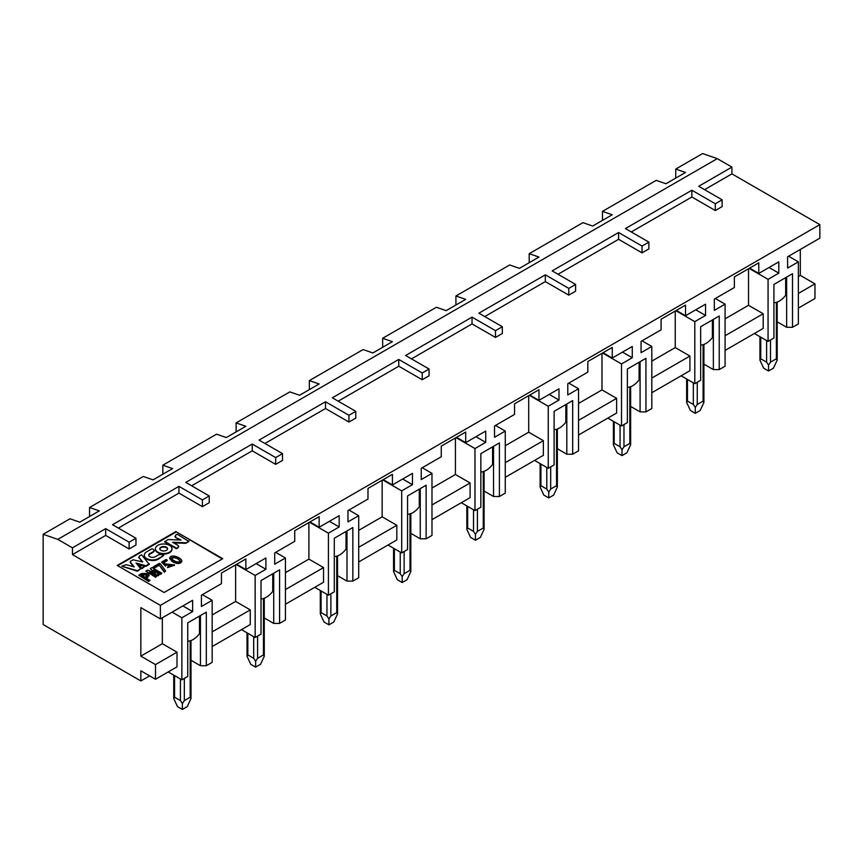 <?xml version="1.0" encoding="UTF-8"?>
<svg xmlns="http://www.w3.org/2000/svg" width="863" height="863" viewBox="0 0 863 863"><rect width="100%" height="100%" fill="white"/><g stroke="black" fill="none" stroke-linecap="round" stroke-linejoin="round"><path stroke-width="1.29" d="M264.272 617.962L273.722 623.42L273.722 573.215L279.58 569.839L261.014 580.551L261.014 634.132L255.157 637.52L255.157 575.47L236.203 564.531M352.848 527.53L346.991 530.918L346.991 581.112L352.848 581.112L352.848 527.53L334.294 538.242L334.294 591.835L328.425 595.222L328.425 533.172L309.472 522.223M314.747 587.325L328.425 595.222M308.889 522.568L308.889 559.116L323.539 567.574L323.539 582.245L285.437 604.24M275.675 552.352L285.437 557.983L285.437 620.033L279.58 623.42L279.58 569.839M273.722 623.42L279.58 623.42M235.621 564.866L235.621 601.425L250.27 609.882L250.27 624.553L212.169 646.549M241.478 629.623L255.157 637.52M202.395 594.65L212.169 600.292L212.169 662.342L206.311 665.729L206.311 612.137L200.443 615.524L200.443 665.729L206.311 665.729M206.311 612.137L187.746 622.859L187.746 676.441L181.877 679.828L181.877 617.779L172.115 612.137M168.199 671.932L181.877 679.828M162.341 617.779L162.341 643.722L177.001 652.191L177.001 666.851L155.502 679.257L155.502 664.596L140.852 656.139L140.852 607.628L160.389 618.911L160.389 605.373L72.46 554.607L72.46 547.832L57.799 539.375L43.15 534.294L43.15 624.553L140.852 680.95L149.644 675.88M155.502 679.257L140.852 670.799L140.852 680.95M788.588 256.214L798.361 261.856L798.361 323.905L792.493 327.293L792.493 273.7L786.635 277.088L786.635 327.293L792.493 327.293M792.493 273.7L773.928 284.423L773.928 338.005L768.07 341.392L768.07 279.342L749.116 268.404M754.391 333.496L768.07 341.392M748.534 268.738L748.534 305.297L763.183 313.754L763.183 328.415L725.082 350.421M715.308 298.522L725.082 304.164L725.082 366.214L719.224 369.591L719.224 316.009L713.356 319.396L713.356 369.591L719.224 369.591M719.224 316.009L700.659 326.721L700.659 380.313L694.801 383.701L694.801 321.651L675.848 310.702M681.123 375.804L694.801 383.701M675.254 311.047L675.254 347.595L689.915 356.063L689.915 370.723L651.813 392.719M642.04 340.831L651.813 346.473L651.813 408.512L645.945 411.899L645.945 358.318L640.087 361.694L640.087 411.899L645.945 411.899M645.945 358.318L627.379 369.03L627.379 422.611L621.522 425.998L621.522 363.949L602.568 353.01M607.843 418.102L621.522 425.998M601.986 353.345L601.986 389.903L616.635 398.361L616.635 413.032L578.534 435.028M568.771 383.129L578.534 388.771L578.534 450.82L572.676 454.208L572.676 400.615L566.808 404.003L566.808 454.208L572.676 454.208M572.676 400.615L554.111 411.338L554.111 464.92L548.253 468.307L548.253 406.257L529.299 395.319M534.575 460.411L548.253 468.307M528.706 395.653L528.706 432.201L543.366 440.669L543.366 455.33L505.265 477.325M495.491 425.437L505.265 431.079L505.265 493.118L499.397 496.505L499.397 442.924L493.539 446.311L493.539 496.505L499.397 496.505M499.397 442.924L480.842 453.636L480.842 507.228L474.974 510.605L474.974 448.566L456.02 437.617M461.295 502.708L474.974 510.605M455.437 437.962L455.437 474.51L470.087 482.967L470.087 497.638L431.985 519.634M422.223 467.735L431.985 473.377L431.985 535.427L426.128 538.814L426.128 485.222L420.259 488.609L420.259 538.814L426.128 538.814M426.128 485.222L407.563 495.945L407.563 549.526L401.705 552.913L401.705 490.864L382.751 479.925M388.026 545.017L401.705 552.913M382.158 480.26L382.158 516.818L396.818 525.276L396.818 539.936L358.717 561.942M348.943 510.044L358.717 515.686L358.717 577.735L352.848 581.112M329.407 521.328L339.181 526.969L339.181 515.686L319.148 527.25L319.148 516.646L294.725 530.745L294.725 541.349L274.693 552.913L274.693 564.197L285.437 557.983M328.425 533.172L339.181 526.969M383.237 479.645L392.417 484.941L392.417 474.337L367.994 488.436L367.994 499.041L347.972 510.605L347.972 521.888L358.717 515.686M402.676 479.019L412.449 484.661L412.449 473.377L392.417 484.941M401.705 490.864L412.449 484.661M456.505 437.336L465.696 442.643L465.696 432.039L441.273 446.139L441.273 456.743L421.241 468.307L421.241 479.58L431.985 473.377M475.955 436.721L485.718 442.352L485.718 431.079L465.696 442.643M474.974 448.566L485.718 442.352M529.785 395.038L538.965 400.335L538.965 389.731L514.542 403.83L514.542 414.434L494.521 425.998L494.521 437.282L505.265 431.079M549.224 394.413L558.997 400.054L558.997 388.771L538.965 400.335M548.253 406.257L558.997 400.054M603.054 352.73L612.245 358.026L612.245 347.422L587.822 361.532L587.822 372.136L567.789 383.701L567.789 394.974L578.534 388.771M622.503 352.104L632.266 357.746L632.266 346.473L612.245 358.026M621.522 363.949L632.266 357.746M676.333 310.421L685.513 315.729L685.513 305.124L661.09 319.224L661.09 329.828L641.058 341.392L641.058 352.676L651.813 346.473M695.772 309.806L705.546 315.448L705.546 304.164L685.513 315.729M694.801 321.651L705.546 315.448M749.602 268.123L758.793 273.42L758.793 262.816L734.359 276.915L734.359 287.519L714.337 299.083L714.337 310.367L725.082 304.164M769.052 267.498L778.814 273.139L778.814 261.856L758.793 273.42M768.07 279.342L778.814 273.139M160.389 605.373L819.85 224.628L819.85 238.166L787.606 256.786L787.606 268.069L798.361 261.856M182.859 605.934L192.632 611.576L192.632 600.292L160.389 618.911M181.877 617.779L192.632 611.576M236.689 564.251L245.869 569.548L245.869 558.944L221.446 573.054L221.446 583.658L201.424 595.211L201.424 606.495L212.169 600.292M256.128 563.625L265.901 569.267L265.901 557.983L245.869 569.548M255.157 575.47L265.901 569.267M309.968 521.942L319.148 527.25M285.437 572.654L308.889 559.116M285.437 589.58L323.539 567.574M212.169 631.878L250.27 609.882M235.621 601.425L212.169 614.963M140.852 656.139L162.341 643.722M155.502 664.596L177.001 652.191M72.46 554.607L105.674 535.427L105.674 528.652L72.46 547.832M602.471 220.399L602.471 211.381L656.204 180.356L665.977 183.733L685.513 172.46L675.751 169.072L675.751 178.102M43.15 534.294L70.022 518.782L79.784 522.169L99.331 510.885L89.558 507.509L143.29 476.484L153.064 479.871L172.6 468.587L162.827 465.2L216.559 434.175L226.333 437.563L245.869 426.279L236.106 422.902L289.839 391.878L299.612 395.254L319.148 383.981L309.375 380.594L363.107 349.569L372.881 352.956L392.417 341.672L382.654 338.285L436.387 307.271L446.149 310.648L465.696 299.364L455.923 295.987L509.655 264.963L519.429 268.35L538.965 257.066L529.202 253.679L582.935 222.654L592.698 226.041L612.245 214.758L602.471 211.381M798.361 293.452L814.963 283.862L814.963 298.522L798.361 308.113M814.963 283.862L800.314 275.394L798.361 276.527M800.314 275.394L800.314 249.45M725.082 318.835L748.534 305.297M725.082 335.75L763.183 313.754M651.813 361.133L675.254 347.595M651.813 378.059L689.915 356.063M578.534 403.442L601.986 389.903M578.534 420.357L616.635 398.361M505.265 445.74L528.706 432.201M505.265 462.665L543.366 440.669M431.985 488.048L455.437 474.51M431.985 504.963L470.087 482.967M358.717 530.346L382.158 516.818M358.717 547.271L396.818 525.276M819.85 224.628L731.921 173.862L731.921 167.098L698.706 186.279L722.148 199.817L715.308 203.765L691.867 190.227L625.427 228.576L648.879 242.115L642.04 246.063L618.588 232.525L552.158 270.885L575.599 284.423L568.771 288.371L545.319 274.833L478.879 313.193L502.331 326.721L495.491 330.669L472.039 317.142L405.61 355.491L429.062 369.03L422.223 372.978L398.771 359.44L332.341 397.8L355.783 411.338L348.943 415.286L325.502 401.748L259.062 440.098L282.514 453.636L275.675 457.584L252.223 444.046L185.793 482.406L209.234 495.945L209.234 502.708L202.395 506.657L202.395 499.893L178.954 486.354L178.954 493.118L202.395 506.657M209.234 495.945L202.395 499.893M118.382 528.091L178.954 493.118M178.954 486.354L112.514 524.704L135.966 538.242L135.966 545.017L129.126 548.965L129.126 542.191L105.674 528.652M135.966 538.242L129.126 542.191M105.674 535.427L129.126 548.965M722.148 199.817L722.148 206.581L715.308 210.529L715.308 203.765M691.867 190.227L691.867 196.991L715.308 210.529M631.295 231.964L691.867 196.991M648.879 242.115L648.879 248.889L642.04 252.837L642.04 246.063M618.588 232.525L618.588 239.299L642.04 252.837M558.016 274.272L618.588 239.299M575.599 284.423L575.599 291.187L568.771 295.135L568.771 288.371M545.319 274.833L545.319 281.597L568.771 295.135M484.747 316.57L545.319 281.597M502.331 326.721L502.331 333.496L495.491 337.444L495.491 330.669M472.039 317.142L472.039 323.905L495.491 337.444M411.468 358.879L472.039 323.905M429.062 369.03L429.062 375.793L422.223 379.752L422.223 372.978M398.771 359.44L398.771 366.214L422.223 379.752M338.199 401.176L398.771 366.214M355.783 411.338L355.783 418.102L348.943 422.05L348.943 415.286M325.502 401.748L325.502 408.512L348.943 422.05M264.919 443.485L325.502 408.512M282.514 453.636L282.514 460.411L275.675 464.359L275.675 457.584M252.223 444.046L252.223 450.82L275.675 464.359M191.651 485.793L252.223 450.82M175.825 531.586L117.206 565.438L164.099 592.503L222.719 558.663L175.825 531.586L222.233 558.944M117.692 565.718L175.825 532.158M162.827 474.229L162.827 465.2M89.558 516.527L89.558 507.509M529.202 262.708L529.202 253.679M455.923 305.006L455.923 295.987M382.654 347.314L382.654 338.285M309.375 389.623L309.375 380.594M236.106 431.921L236.106 422.902M171.953 549.03A8.296 4.79 180 0 1 171.974 549.321A8.296 4.79 180 0 1 163.679 554.1A8.296 4.79 180 0 1 155.394 549.321A8.296 4.79 180 0 1 155.405 549.03M154.175 550.831L153.463 552.083L149.871 554.154A3.905 2.255 -0 0 0 148.76 555.47M163.733 555.492L158.458 558.544A8.36 4.822 180 0 1 146.688 558.566A8.36 4.822 180 0 1 144.283 555.189A8.36 4.822 180 0 1 146.732 551.77L152.007 548.728L153.549 549.612L154.229 550.551L153.463 551.511L149.871 553.593A3.905 2.255 0 0 0 148.727 555.189A3.905 2.255 0 0 0 149.828 556.754A3.905 2.255 0 0 0 155.308 556.732L158.9 554.65L162.19 554.607L163.733 555.492L158.458 559.105A8.36 4.822 180 0 1 146.688 559.138A8.36 4.822 180 0 1 144.283 555.75A8.36 4.822 180 0 1 144.294 555.47M178.663 546.581L176.408 548.739L164.693 541.964L167.897 539.548L181.047 540.044L175.588 537.455L175.016 536.301M180 540.001L175.588 537.455M174.962 536.581L175.588 536.883L175.664 535.071L177.195 534.186L188.911 541.522L185.782 543.323L173.679 542.881M141.996 568.609L139.364 564.941L144.736 566.462L141.996 568.609L139.364 564.941M154.391 568.016L153.355 566.862L159.472 563.334L160.442 563.895L165.588 570.95L164.326 572.245L159.299 565.179L154.391 568.016L153.355 566.862M181.802 561.177L181.834 561.457C180.227 564.186 176.969 564.186 172.071 561.468L169.698 558.361M172.783 565.319L166.548 565.028L165.469 566.106L161.64 562.083L166.16 559.472L167.185 560.626L163.927 562.514M174.499 565.189L167.53 567.627L168.263 566.301L172.827 565.038L166.516 564.736L165.469 566.106M161.813 573.194L160.669 573.852L153.582 569.893L159.18 574.715L158.274 575.243L149.817 572.072L156.786 576.096L155.642 576.754L145.869 571.112L147.649 570.098L155.362 573.097L150.27 568.577L152.039 567.552L161.813 573.194L160.669 574.413L155.113 571.209M159.18 574.715L158.274 575.804L152.201 573.453M156.786 576.096L155.642 577.315L145.869 571.112M154.499 572.762L150.27 568.577M149.094 575.448L146.537 578.156M149.871 580.648L148.555 581.414L138.792 575.2L141.759 573.485L147.756 573.453L149.126 575.168L146.041 577.876L149.871 580.648M142.147 561.813L138.749 557.11M149.277 563.841L145.955 565.761L135.998 563L140.766 568.749L137.444 570.67L121.726 566.214L126.246 564.682L134.218 566.905L130.421 562.234L130.442 561.317L133.085 559.796L142.762 561.975L138.911 557.369L139.666 555.848L141.554 554.758L149.277 564.402L145.955 566.322L136.602 563.733M140.766 568.749L137.444 571.23L121.726 566.214M133.625 566.743L130.421 562.805L130.442 561.317M138.663 557.369L138.911 557.93M145.955 565.761L145.955 566.322M137.444 570.67L137.444 571.23M149.871 580.087L148.555 581.414M148.555 580.842L138.792 575.2M160.669 573.852L160.669 574.413M158.274 575.243L158.274 575.804M155.642 576.754L155.642 577.315M165.469 565.545L161.64 562.083M167.185 560.065L163.528 562.18L165.416 563.927L174.531 564.898L167.53 567.056M172.071 560.907L169.677 558.081C170.928 553.431 181.608 557.811 181.834 560.885C180.227 563.625 176.969 563.625 172.071 560.907L172.071 561.468M165.588 570.95L164.326 572.245M164.326 571.673L159.299 565.179M159.299 564.618L154.391 567.455M144.736 566.462L141.996 568.037M178.058 547.789L176.408 548.739M176.408 548.178L164.693 541.403M188.911 540.95L185.782 543.323M185.782 542.762L172.643 542.288L178.048 545.405L178.717 546.29L178.058 547.228M153.463 551.511L153.463 552.083M146.688 558.566L146.688 559.138M169.547 545.373A8.296 4.79 180 0 1 171.974 548.749A8.296 4.79 180 0 1 163.679 553.539A8.296 4.79 180 0 1 155.394 548.749A8.296 4.79 180 0 1 160.507 544.326A8.296 4.79 180 0 1 169.547 545.373M146.44 574.219L147.422 575.276L144.962 577.25L141.187 575.071L146.44 574.219M172.924 560.011L171.284 557.973C174.725 556.495 177.692 557.476 180.205 560.896C179.051 562.622 176.624 562.32 172.924 560.011M166.43 547.174A3.884 2.244 180 0 1 167.562 548.749A3.884 2.244 180 0 1 163.679 550.993A3.884 2.244 180 0 1 159.806 548.749A3.884 2.244 180 0 1 162.201 546.689A3.884 2.244 180 0 1 166.43 547.174M141.672 575.351L146.44 574.78L147.346 575.556M171.327 558.264C174.725 557.153 177.67 558.124 180.162 561.177M159.828 549.03A3.884 2.244 180 0 1 162.427 547.196A3.884 2.244 180 0 1 166.43 547.735A3.884 2.244 180 0 1 167.53 549.03M190.993 660.271L200.443 665.729M777.185 321.834L786.635 327.293M703.906 364.143L713.356 369.591M630.637 406.441L640.087 411.899M557.358 448.749L566.808 454.208M484.089 491.047L493.539 496.505M410.82 533.356L420.259 538.814M337.541 575.664L346.991 581.112M675.751 169.072L702.611 153.56L717.272 158.641L57.799 539.375M731.921 173.862L704.564 189.666M731.921 167.098L717.272 158.641M261.014 598.825A16.624 9.601 -60 0 0 272.74 591.403L272.74 573.787M187.746 641.133A16.624 9.601 -60 0 0 199.472 633.712L199.472 616.085M773.928 302.697A16.624 9.601 -60 0 0 785.654 295.275L785.654 277.649M700.659 345.006A16.624 9.601 -60 0 0 712.385 337.584L712.385 319.957M627.379 387.304A16.624 9.601 -60 0 0 639.105 379.882L639.105 362.266M554.111 429.612A16.624 9.601 -60 0 0 565.837 422.19L565.837 404.564M480.842 471.91A16.624 9.601 -60 0 0 492.557 464.499L492.557 446.872M407.563 514.219A16.624 9.601 -60 0 0 419.289 506.797L419.289 489.17M334.294 556.516A16.624 9.601 -60 0 0 346.009 549.105L346.009 531.479M257.595 636.107L257.595 658.296L255.642 661.231L255.642 667.131L260.529 664.316L264.272 656.258L263.463 654.92L263.463 598.49M257.595 658.296L263.463 654.92M255.642 661.231L253.69 658.296L253.69 636.678M247.832 633.291L247.832 654.92L253.69 658.296M247.832 654.92L247.023 656.258L250.755 664.316L255.642 667.131M184.326 678.415L184.326 700.605L182.373 703.539L182.373 709.44L187.249 706.614L190.993 698.555L190.184 697.218L190.184 640.788M184.326 700.605L190.184 697.218M182.373 703.539L180.421 700.605L180.421 678.976M174.553 675.6L174.553 697.218L180.421 700.605M174.553 697.218L173.743 698.555L177.487 706.614L182.373 709.44M770.508 339.979L770.508 362.169L768.555 365.103L768.555 371.004L773.442 368.188L777.185 360.13L776.376 358.792L776.376 302.363M770.508 362.169L776.376 358.792M768.555 365.103L766.603 362.169L766.603 340.551M760.745 337.163L760.745 358.792L766.603 362.169M760.745 358.792L759.936 360.13L763.669 368.188L768.555 371.004M697.239 382.287L697.239 404.477L695.287 407.412L695.287 413.312L700.173 410.486L703.906 402.428L703.097 401.09L703.097 344.661M697.239 404.477L703.097 401.09M695.287 407.412L693.334 404.477L693.334 382.848M687.466 379.461L687.466 401.09L693.334 404.477M687.466 401.09L686.657 402.428L690.4 410.486L695.287 413.312M623.971 424.596L623.971 446.786L622.007 449.709L622.007 455.61L626.894 452.795L630.637 444.736L629.828 443.399L629.828 386.969M623.971 446.786L629.828 443.399M622.007 449.709L620.055 446.786L620.055 425.157M614.197 421.77L614.197 443.399L620.055 446.786M614.197 443.399L613.388 444.736L617.131 452.795L622.007 455.61M550.691 466.894L550.691 489.084L548.739 492.018L548.739 497.919L553.625 495.103L557.358 487.034L556.549 485.696L556.549 429.267M550.691 489.084L556.549 485.696M548.739 492.018L546.786 489.084L546.786 467.455M540.918 464.078L540.918 485.696L546.786 489.084M540.918 485.696L540.109 487.034L543.852 495.103L548.739 497.919M467.649 506.376L467.649 528.005L473.507 531.392L473.507 509.763M467.649 528.005L466.84 529.343L470.583 537.401L475.459 540.227L475.459 534.326L473.507 531.392M475.459 540.227L480.346 537.401L484.089 529.343L483.28 528.005L483.28 471.576M477.422 509.202L477.422 531.392L483.28 528.005M477.422 531.392L475.459 534.326M404.143 551.5L404.143 573.69L402.19 576.624L402.19 582.525L407.077 579.709L410.82 571.651L410.011 570.314L410.011 513.884M404.143 573.69L410.011 570.314M402.19 576.624L400.238 573.69L400.238 552.072M394.369 548.685L394.369 570.314L400.238 573.69M394.369 570.314L393.56 571.651L397.304 579.709L402.19 582.525M330.874 593.809L330.874 615.999L328.922 618.933L328.922 624.834L333.798 622.007L337.541 613.949L336.732 612.611L336.732 556.182M330.874 615.999L336.732 612.611M328.922 618.933L326.958 615.999L326.958 594.37M321.101 590.982L321.101 612.611L326.958 615.999M321.101 612.611L320.292 613.949L324.035 622.007L328.922 624.834M147.702 576.915L147.702 577.487M149.871 553.593L149.871 554.154M158.458 558.544L158.458 559.105M142.503 574.877L142.503 574.316M130.216 562.245L130.216 561.684M149.126 575.729L149.126 575.168M174.531 565.459L174.531 564.898M169.677 558.641L169.677 558.081M181.834 561.457L181.834 560.885M178.717 546.851L178.717 546.29M154.229 551.123L154.229 550.551M144.283 555.75L144.283 555.189M171.974 549.321L171.974 548.749M155.394 549.321L155.394 548.749M264.272 656.258L264.272 598.232M247.023 632.827L247.023 656.258M190.993 698.555L190.993 640.529M173.743 675.125L173.743 698.555M777.185 360.13L777.185 302.093M759.936 336.699L759.936 360.13M703.906 402.428L703.906 344.402M686.657 378.997L686.657 402.428M630.637 444.736L630.637 386.71M613.388 421.306L613.388 444.736M557.358 487.034L557.358 429.008M540.109 463.604L540.109 487.034M466.84 505.912L466.84 529.343M484.089 529.343L484.089 471.317M410.82 571.651L410.82 513.614M393.56 548.221L393.56 571.651M337.541 613.949L337.541 555.923M320.292 590.519L320.292 613.949"/></g></svg>
